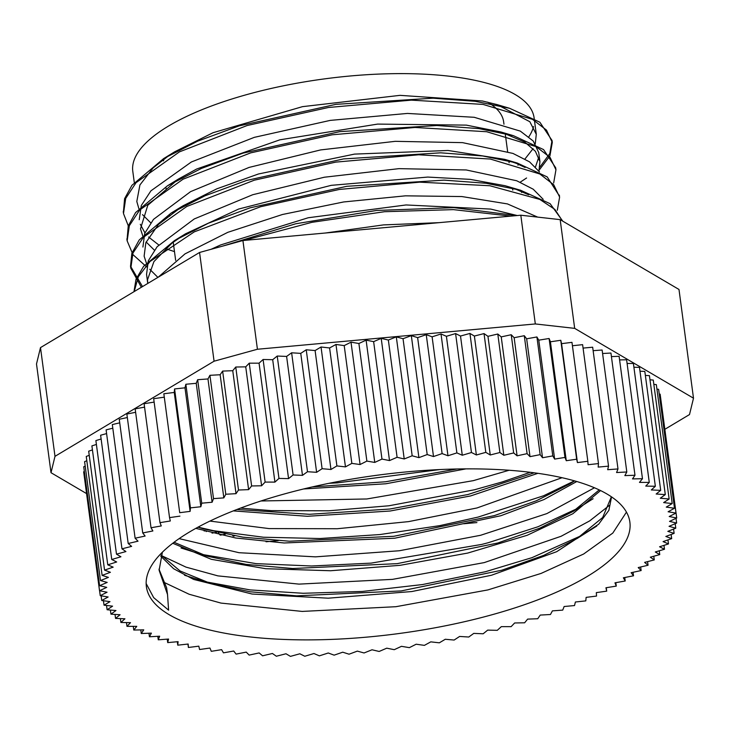 <?xml version="1.0" encoding="UTF-8"?>
<svg xmlns="http://www.w3.org/2000/svg" width="730" height="730" viewBox="0 0 730 730"><rect width="100%" height="100%" fill="white"/><g stroke="black" fill="none" stroke-linecap="round" stroke-linejoin="round"><path stroke-width="1.09" d="M166.823 217.002L167.416 217.604M520.216 182.181L526.586 177.992M539.899 167.07L549.827 153.492L552.026 140.452L539.871 122.229L509.64 108.305L475.12 101.297L433.072 98.185L335.919 104.344L239.13 125.889L197.52 141.218L163.602 158.62L131.929 185.311L124.593 198.669L123.379 212.622M165.418 248.601L174.488 251.613M555.804 168.84L555.685 167.772L543.558 149.577L513.409 135.671L478.962 128.626L436.941 125.514L339.824 131.628L243.017 153.136L201.361 168.457L167.398 185.84L135.588 212.585L128.243 225.962L127.047 239.942M559.463 196.105L547.217 176.925L517.196 163.018L482.712 155.974L440.71 152.825L343.511 158.93L246.603 180.456L204.966 195.804L170.948 213.206L139.238 239.933L131.856 253.301L130.533 266.204L142.514 286.589M562.775 221.172L550.128 203.697L520.654 190.275L486.116 183.267L444.077 180.137L346.85 186.296L250.007 207.858L208.397 223.207L174.452 240.626L143.618 266.313L136.026 279.207L133.973 291.699M516.822 215.578L453.932 207.658L376.525 210.45L295.623 223.8L222.805 246.065M512.588 188.805L513.455 188.322M539.288 169.935L549.9 155.919L552.291 142.459L546.469 130.095L532.535 119.364L483.059 104.408L411.382 100.138L328.491 107.483L247.05 125.551L179.461 151.867L136.054 182.682L125.706 198.405L123.489 213.58L128.288 225.825M553.668 182.984L555.95 169.78L550.082 157.415L536.203 146.675L486.691 131.728L415.014 127.467L332.141 134.804L250.691 152.871L183.093 179.188L139.695 210.003L129.338 225.725L127.157 240.891L133.006 254.688L146.648 266.934M557.309 210.267L559.618 197.091L553.723 184.745L539.835 173.995L490.323 159.049L418.664 154.787L335.791 162.115L254.323 180.182L186.734 206.508L143.363 237.332L132.96 253.045L130.807 268.211L141.364 287.282M562.502 221.007L554.864 209.41L539.798 199.418L489.83 185.739L419.723 182.162L339.468 189.426L260.564 206.745L194.271 231.875L150.033 261.477L138.335 276.716L134.192 291.571M510.799 216.126L453.421 209.629L384.518 211.709L311.92 222.321L243.984 240.425M211.061 249.304L220.679 244.924L308.233 217.75L406.053 204.957L490.715 209.081L517.278 215.542M543.184 199.308L533.229 189.216L516.685 180.757L466.233 169.962L398.963 168.648L324.321 177.226L252.726 194.727L194.262 218.945L157.142 246.704L148.309 260.783L146.557 274.361L147.752 283.459L147.524 279.763L153.921 261.605L172.043 243.072L185.575 233.782L238.601 209.054L331.238 185.338L427.762 177.071L470.111 179.361L505.05 185.712L520.654 190.275M514.066 188.477L528.712 194.8M157.89 277.391L149.778 269.297M147.022 264.999L144.12 256.148L145.854 242.652L158.501 224.42L182.892 205.86L216.856 188.814L258.493 173.977L354.534 154.103L448.01 150.471L504.667 159.332L516.521 163.438L525.125 167.499M154.368 250.144L146.119 241.977M143.381 237.743L140.479 228.828L147.779 205.285L178.503 179.005L196.662 169.022L279.937 139.804L377.638 124.091L466.361 125.122L500.889 131.984L524.861 142.149L535.4 151.302L539.935 161.622L538.941 171.057M522.488 191.753L521.585 192.474M150.708 222.814L142.496 214.647M138.864 208.634L136.802 201.507L139.914 184.955L153.2 167.827L169.424 155.171M163.602 158.62L174.716 151.776L213.041 132.714L302.476 106.653L400.058 95.347L482.43 100.996L497.13 104.618L529.843 121.728L536.276 134.311L535.291 143.691M533.082 148.646L524.98 158.985M518.857 164.423L517.935 165.162M512.606 188.951L513.519 188.34M535.519 166.86L538.767 157.151M538.703 152.524L533.283 141.063L520.317 131.117L474.217 117.293L407.45 113.433L330.215 120.395L254.332 137.35L191.369 161.987L150.928 190.822L141.301 205.531L139.238 219.721M140.297 224.302L144.923 232.861M148.564 237.004L158.729 244.933M539.506 171.951L529.569 161.868L512.962 153.428L462.537 142.633L395.259 141.328L320.616 149.924L249.058 167.425L190.603 191.634L153.473 219.392L144.686 233.463L142.907 247.041M537.672 217.111L507.441 203.916L461.88 196.553L405.478 195.832L343.666 201.954L282.474 214.492L227.815 232.322L185 253.885L158.218 277.199M439.077 222.659L383.451 224.904L325.279 233.025M162.388 552.208L159.122 570.294L167.526 594.53L168.603 610.161L153.656 597.605L146.146 583.516M167.526 594.53L166.632 587.805L158.994 569.172M329.038 483.315L337.397 482.868L439.661 469.572M240.517 508.117L271.04 510.626L328.655 510.799L388.88 505.78L474.518 489.757L502.413 481.9L530.208 472.301M198.049 527.142L213.662 530.719L263.421 537.225L320.014 538.53L380.001 534.542L439.67 525.655L478.159 517.068L543.576 495.761L574.464 480.851M181.022 547.984L206.928 556.114L174.078 542.271M200.905 554.243L256.066 563.633L311.537 565.996L371.114 563.122L481.818 544.398L487.95 542.801L537.964 526.759L578.37 508.043M599.22 489.921L573.105 511.429L593.125 498.718M184.571 575.258L210.751 583.507L180.127 570.988L161.129 555.119M204.738 581.627L250.089 589.913L303.215 593.28L362.253 591.455L422.506 584.548L485.45 571.709L531.978 557.656L582.202 535.236M611.384 496.783L602.67 517.497L576.937 538.612L596.775 526.047M576.937 538.612L543.74 555.366L501.802 570.212L401.181 590.926L296.681 595.853L250.107 591.774L210.76 583.507M573.105 511.429L539.817 528.155L497.833 542.992L397.175 563.651L292.73 568.524L246.202 564.427L206.928 556.114M574.501 480.86L569.528 484.045L536.34 500.78L494.383 515.599L393.826 536.285L289.418 541.213L242.853 537.152L203.542 528.876L198.003 527.16M534.187 472.812L468.021 494.511L389.82 509.029L309.41 514.294L236.912 509.485M457.062 468.989L385.559 481.773L312.312 486.919M611.558 496.893L608.875 510.325L598.609 524.268L556.698 551.688L491.491 575.24L411.775 591.546L328.217 598.189L252.096 594.028L193.669 579.438L173.63 568.734L160.746 556.16M600.562 490.56L572.867 513.728L527.169 535.291L467.72 553.066L400.104 565.321L330.571 570.741L265.647 568.707L211.335 559.308L172.764 543.266M576.782 481.526L543.905 499.594L500.789 515.745L394.72 538.22L284.171 542.983L235.708 538.001L195.813 528.365M537.9 473.323L470.549 495.953L390.13 511.018L307.394 516.292L233.308 510.89M465.941 468.879L385.86 483.771L303.561 488.981M626.449 512.122L612.808 533.073L583.653 554.006L541.085 573.424L487.877 589.922L395.906 606.703L302.193 611.421L220.998 603.089L189.125 594.247L164.725 582.695M609.997 504.914L589.639 520.919L561.078 536.285L484.236 562.602L392.503 579.364L298.999 584.119L217.896 575.879L185.986 567.119L161.512 555.63M594.448 487.777L546.861 513.601L480.595 535.282L399.365 550.748L315.479 556.853L239.029 552.71L179.142 538.63M562.045 477.712L476.955 507.97L408.627 521.612L337.306 528.73L269.087 528.593L209.93 521.083M509.093 470.257L473.314 480.65L366.825 498.973L260.975 500.981M577.43 462.583L576.663 459.225L566.279 460.712L564.965 457.427L554.636 459.088L552.783 455.903L542.527 457.737L540.145 454.644L530.007 456.642L527.096 453.659L517.095 455.812L513.664 452.947L503.828 455.264L499.895 452.518L490.25 454.982L485.806 452.372L476.38 454.963L471.461 452.5L462.282 455.228L456.88 452.901L447.974 455.757L442.115 453.595L433.501 456.56L427.196 454.553L418.901 457.637L412.176 455.785L404.219 458.969L397.093 457.29L389.501 460.575L381.973 459.07L374.764 462.428L366.88 461.095L360.072 464.535L351.842 463.386L345.463 466.89L336.904 465.932L330.964 469.481L322.103 468.706L316.619 472.31L307.494 471.726L302.476 475.358L293.095 474.965L288.56 478.624L278.96 478.424L263.092 359.498L272.691 359.698L277.227 356.039L286.607 356.432L291.626 352.791L300.751 353.375L306.235 349.779L315.095 350.555L321.036 346.996L329.595 347.954L335.973 344.46L344.204 345.6L351.011 342.169L358.895 343.501L366.104 340.134L373.632 341.64L381.215 338.364L388.351 340.043L396.308 336.858L403.033 338.711L411.328 335.627L417.633 337.634L426.247 334.659L432.105 336.831L441.011 333.975L446.413 336.302L455.593 333.564L460.511 336.037L469.938 333.437L474.381 336.046L484.027 333.592L487.959 336.329L497.796 334.021L501.227 336.886L511.228 334.732L514.139 337.707L524.277 335.709L526.659 338.802L536.915 336.968L538.767 340.162L549.097 338.501L550.411 341.786L560.795 340.29L561.562 343.657L571.973 342.343L587.842 461.278L577.43 462.583L561.562 343.657M288.56 478.624L272.691 359.698M278.96 478.424L274.927 482.101L259.059 363.175L263.092 359.498M274.927 482.101L265.127 482.092L249.259 363.166L259.059 363.175M265.127 482.092L261.596 485.779L245.727 366.843L249.259 363.166M261.596 485.779L251.622 485.961L235.754 367.026L245.727 366.843M251.622 485.961L248.62 489.638L232.751 370.703L235.754 367.026M248.62 489.638L238.5 490.012L222.632 371.086L232.751 370.703M238.5 490.012L236.018 493.672L220.15 374.745L222.632 371.086M236.018 493.672L225.789 494.246L209.921 375.311L220.15 374.745M225.789 494.246L223.836 497.878L207.968 378.952L209.921 375.311M223.836 497.878L213.516 498.636L197.647 379.709L207.968 378.952M213.516 498.636L212.101 502.24L196.233 383.314L197.647 379.709M212.101 502.24L201.726 503.189L185.858 384.254L196.233 383.314M201.726 503.189L200.859 506.748L184.991 387.812L185.858 384.254M200.859 506.748L190.448 507.87L174.579 388.944L184.991 387.812M190.448 507.87L190.119 511.374L174.251 392.448L174.579 388.944M190.119 511.374L179.708 512.688L163.839 393.762L174.251 392.448M179.708 512.688L163.839 393.762M179.927 516.128L169.543 517.616L153.674 398.69L164.058 397.202M169.543 517.616L170.309 520.983L159.97 522.653L144.102 403.717L154.13 402.102M159.97 522.653L161.284 525.928L151.028 527.763L135.16 408.837L144.558 407.157M151.028 527.763L152.88 530.956L142.733 532.955L126.865 414.029L135.625 412.304M142.733 532.955L145.115 536.048L135.114 538.202L119.246 419.276L127.339 417.533M135.114 538.202L138.025 541.186L128.188 543.494L112.32 424.568L119.72 422.834M128.188 543.494L131.619 546.368L121.974 548.823L106.105 429.888L112.803 428.181M121.974 548.823L125.916 551.561L116.49 554.161L100.621 435.235L106.598 433.584M116.49 554.161L120.925 556.771L111.754 559.499L95.885 440.573L101.123 439.013M111.754 559.499L116.672 561.972L107.766 564.828L91.898 445.893L96.397 444.451M107.766 564.828L113.168 567.146L104.554 570.121L88.686 451.195L92.436 449.899M104.554 570.121L110.412 572.293L102.118 575.377L86.249 456.442L89.233 455.328M102.118 575.377L108.414 577.384L100.466 580.569L84.598 461.643L86.824 460.749M100.466 580.569L107.191 582.412L99.599 585.688L83.731 466.762L85.191 466.132M99.599 585.688L106.735 587.367L99.526 590.734L83.658 471.799L84.361 471.47M99.526 590.734L107.045 592.231L100.238 595.671L99.581 590.743M100.238 595.671L108.131 596.994L101.744 600.498L101.123 595.817M101.744 600.498L109.984 601.639L104.043 605.188L103.441 600.726M104.043 605.188L112.593 606.155L107.109 609.751L106.534 605.471M107.109 609.751L115.96 610.526L110.951 614.158L110.403 610.043M110.951 614.158L120.076 614.742L115.55 618.401L115.021 614.423M115.55 618.401L124.93 618.794L120.897 622.471L120.377 618.602M120.897 622.471L130.497 622.672L126.974 626.349L126.472 622.59M126.974 626.349L136.775 626.358L133.772 630.036L133.28 626.358M133.772 630.036L143.746 629.853L141.264 633.512L140.78 629.908M141.264 633.512L151.384 633.138L149.431 636.77L148.957 633.229M149.431 636.77L159.669 636.204L158.255 639.808L157.789 636.314M158.255 639.808L168.575 639.051L167.708 642.61L167.243 639.152M167.708 642.61L178.093 641.661L177.764 645.165L177.308 641.734M177.764 645.165L188.176 644.033L188.395 647.473L187.948 644.061M188.395 647.473L198.815 646.169L199.582 649.527L209.966 648.039L211.28 651.324L221.61 649.663L223.462 652.848L233.709 651.014L236.1 654.107L246.238 652.109L249.149 655.093L259.15 652.939L262.581 655.805L272.418 653.487L276.351 656.233L285.996 653.77L290.44 656.38L299.857 653.788L304.784 656.252L313.964 653.523L319.366 655.85L328.272 652.994L334.13 655.157L342.744 652.191L349.049 654.199L357.344 651.114L364.069 652.967L372.026 649.782L379.153 651.461L386.745 648.176L394.273 649.682L401.473 646.324L409.366 647.647L416.173 644.216L424.404 645.366L430.782 641.862L439.341 642.82L445.282 639.27L454.142 640.046L459.626 636.441L468.751 637.025L473.77 633.394L483.151 633.786L487.677 630.127L497.285 630.328L501.318 626.65L511.119 626.659L514.65 622.973L524.624 622.79L527.626 619.113L537.745 618.739L540.227 615.08L550.457 614.505L552.409 610.873L562.73 610.116L564.135 606.511L574.519 605.562L575.386 602.004L585.798 600.881L586.126 597.377L596.538 596.063L596.319 592.623L606.703 591.136L606.247 587.714M206.243 531.586L205.741 530.728L204.144 530.984M216.618 532.307L212.038 533.128M220.104 535.026L218.316 532.699M225.314 534.178L220.533 535.117M234.613 535.875L233.281 536.167L232.678 535.546M606.703 591.136L605.936 587.769L616.275 586.099L615.819 582.668M616.275 586.099L614.961 582.823L625.218 580.989L623.365 577.795L633.512 575.797L633.038 572.293M625.218 580.989L624.752 577.521M633.512 575.797L631.131 572.703L641.132 570.55L640.657 566.991M641.132 570.55L638.221 567.566L648.058 565.248L644.627 562.383L654.272 559.928L653.779 556.242M648.058 565.248L647.574 561.635M654.272 559.928L650.33 557.191L659.756 554.59L659.254 550.812M659.756 554.59L655.312 551.98L664.492 549.252L659.573 546.779L668.479 543.923L667.941 539.926M664.492 549.252L663.981 545.374M668.479 543.923L663.077 541.605L671.691 538.63L671.135 534.488M671.691 538.63L665.833 536.459L674.128 533.375L667.831 531.367L675.779 528.182L675.186 523.693M674.128 533.375L673.553 529.077M675.779 528.182L669.054 526.339L676.646 523.054L676.017 518.346M676.646 523.054L669.51 521.384L676.719 518.017L669.2 516.521L676.007 513.08L660.139 394.154L659.254 394.008M660.796 399.082L676.719 518.017M676.007 513.08L668.114 511.757L674.493 508.253L658.624 389.327L656.936 389.09M674.493 508.253L666.262 507.113L672.202 503.563L663.652 502.596L669.136 499.001L653.268 380.075L649.974 379.782M653.843 384.345L656.334 384.628L672.202 503.563M669.136 499.001L660.285 498.225L665.295 494.593L649.426 375.658L645.356 375.402M665.295 494.593L656.17 494.009L660.696 490.35L651.315 489.958L655.348 486.28L639.48 367.354L633.905 367.236M640 371.214L644.827 371.415L660.696 490.35M655.348 486.28L645.749 486.08L649.271 482.402L633.403 363.467L627.097 363.467M649.271 482.402L639.471 482.393L642.473 478.716L632.499 478.898L634.981 475.239L619.113 356.304L611.421 356.596M619.597 359.917L626.605 359.78L642.473 478.716M634.981 475.239L624.862 475.613L626.814 471.972L610.946 353.046L602.588 353.512M626.814 471.972L616.576 472.547L617.991 468.943L607.67 469.7L608.537 466.141L592.669 347.215L583.069 348.091M593.134 350.674L602.122 350.017L617.991 468.943M608.537 466.141L598.153 467.09L598.481 463.587L582.613 344.651L572.43 345.755M598.481 463.587L588.07 464.718L587.842 461.278M576.663 459.225L560.795 340.29M566.279 460.712L550.411 341.786M564.965 457.427L549.097 338.501M554.636 459.088L538.767 340.162M542.527 457.737L526.659 338.802M552.783 455.903L536.915 336.968M540.145 454.644L524.277 335.709M530.007 456.642L514.139 337.707M527.096 453.659L511.228 334.732M517.095 455.812L501.227 336.886M503.828 455.264L487.959 336.329M513.664 452.947L497.796 334.021M499.895 452.518L484.027 333.592M490.25 454.982L474.381 336.046M485.806 452.372L469.938 333.437M476.38 454.963L460.511 336.037M462.282 455.228L446.413 336.302M471.461 452.5L455.593 333.564M456.88 452.901L441.011 333.975M447.974 455.757L432.105 336.831M442.115 453.595L426.247 334.659M433.501 456.56L417.633 337.634M418.901 457.637L403.033 338.711M427.196 454.553L411.328 335.627M412.176 455.785L396.308 336.858M404.219 458.969L388.351 340.043M397.093 457.29L381.215 338.364M389.501 460.575L373.632 341.64M374.764 462.428L358.895 343.501M381.973 459.07L366.104 340.134M366.88 461.095L351.011 342.169M360.072 464.535L344.204 345.6M351.842 463.386L335.973 344.46M345.463 466.89L329.595 347.954M330.964 469.481L315.095 350.555M336.904 465.932L321.036 346.996M322.103 468.706L306.235 349.779M316.619 472.31L300.751 353.375M307.494 471.726L291.626 352.791M302.476 475.358L286.607 356.432M293.095 474.965L277.227 356.039M574.674 328.363L535.318 323.947L257.425 349.25L242.917 240.526L520.809 215.213L560.165 219.639L678.991 289.463L693.5 398.197L574.674 328.363L560.165 219.639M520.809 215.213L535.318 323.947M257.425 349.25L214.072 361.204L54.996 456.332L40.497 347.608L199.564 252.47L242.917 240.526M199.564 252.47L214.072 361.204M54.996 456.332L51.009 472.702L86.56 493.589M51.009 472.702L36.5 363.969L40.497 347.608M266.048 541.769L278.203 540.656M463.751 523.766L476.909 522.57M664.884 429.286L689.503 414.558L693.5 398.197M163.483 160.865A171.723 56.256 -7.6 0 1 163.949 158.976M487.603 102.127A171.723 56.256 -7.6 0 1 503.654 121.873L503.965 124.21M491.226 614.97A243.884 79.889 -7.6 0 1 146.374 586.628A243.884 79.889 -7.6 0 1 377.556 475.184A243.884 79.889 -7.6 0 1 629.871 522.123A243.884 79.889 -7.6 0 1 491.226 614.97M134.274 182.409L132.796 171.358A202.429 66.311 -7.6 0 1 324.677 78.858A202.429 66.311 -7.6 0 1 534.095 117.813L536.294 134.302M533.539 126.564A202.429 66.311 -7.6 0 1 528.867 136.784M163.228 580.131L163.493 582.065M123.233 211.572L123.388 212.74M126.874 238.893L127.148 240.891M130.524 266.213L130.789 268.211M552.044 140.452L552.309 142.459M555.685 167.772L555.959 169.771M559.335 195.093L559.49 196.261M185.575 233.782L174.452 240.626M182.053 206.371L170.948 213.206M504.667 159.332L517.196 163.018M178.503 179.005L167.398 185.84M500.889 131.984L513.409 135.671M497.13 104.618L509.64 108.305M197.903 527.215L203.542 528.876M574.638 480.906L569.528 484.045M512.761 190.092L512.469 187.939M509.111 162.79L508.846 160.782M507.615 151.53L505.206 133.462M175.656 260.373L173.22 242.168M169.752 216.117L169.579 214.857M166.102 188.814L165.938 187.546M539.935 161.622L538.722 152.515"/></g></svg>
